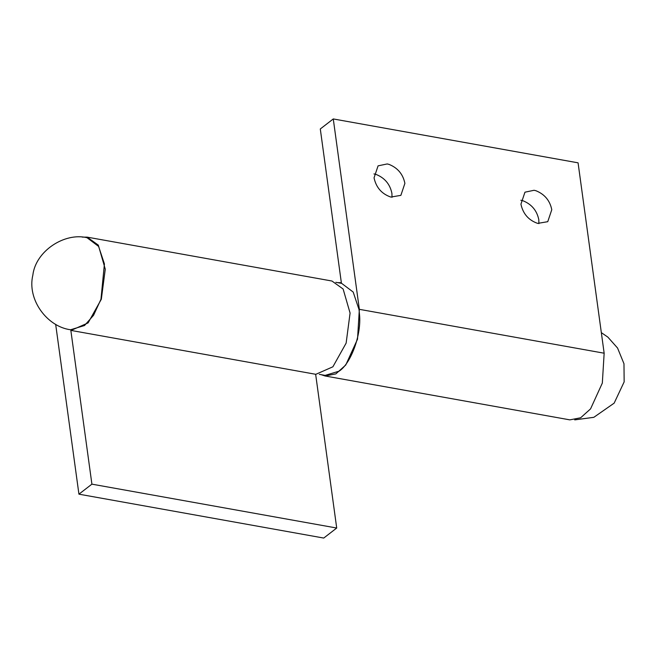 <?xml version="1.0" encoding="UTF-8"?>
<svg xmlns="http://www.w3.org/2000/svg" width="657" height="657" viewBox="0 0 657 657"><rect width="100%" height="100%" fill="white"/><g stroke="black" fill="none" stroke-linecap="round" stroke-linejoin="round"><path stroke-width="0.99" d="M319.335 374.35L325.149 375.393L339.119 371.156C350.739 363.789 361.621 334.865 359.519 314.654L359.026 309.578L353.195 292.061L341.648 283.364L335.834 282.321M71.128 329.847L71.03 330.43L88.087 322.907L101.326 299.239L105.276 269.181L98.312 245.127L87.151 237.136L82.273 237.12M55.673 324.361L78.93 494.171L91.906 484.152L70.759 329.789M71.03 330.43L315.836 374.309L332.894 366.795L346.132 343.126L350.082 313.069L343.118 289.014L331.957 281.024L87.151 237.136M78.93 494.171L323.737 538.058L336.713 528.031L315.647 374.276M336.713 528.031L91.906 484.152M520.935 204.171C523.021 213.829 528.606 220.235 537.689 223.396L547.749 221.688L551.781 209.698C549.917 200.557 544.628 194.234 535.907 190.719L534.075 190.275L524.959 192.189L520.935 204.171M538.904 223.643L538.806 219.725C536.95 210.585 531.653 204.261 522.939 200.746L520.837 200.254M374.047 177.842C376.132 187.5 381.725 193.905 390.808 197.067L400.869 195.359L404.893 183.369C403.037 174.228 397.748 167.905 389.026 164.39L387.195 163.946L378.079 165.851L374.047 177.842M392.015 197.314L391.917 193.396C390.061 184.256 384.772 177.924 376.05 174.417L373.956 173.924M321.166 374.679L325.051 375.976L569.849 419.864L580.657 417.77L590.561 408.884L602.329 383.072L604.153 353.211L578.07 162.829L333.271 118.942L320.296 128.969L341.435 283.323M341.073 283.257L341.172 282.691L337.665 282.65M325.051 375.976L335.85 373.89L345.754 365.005L357.523 339.184L359.346 309.332L333.271 118.942M70.554 329.757L84.523 325.519L93.557 315.294L100.964 299.28L104.422 263.942L98.599 246.416L87.053 237.719C64.46 232.192 35.609 251.188 32.85 275.135C26.929 299.584 47.115 326.734 70.554 329.757M359.346 309.332L604.153 353.211M601.336 332.639L607.881 337.14L617.564 348.038L623.978 363.756L624.15 381.889L614.155 403.143L593.829 417.318L574.727 419.88"/></g></svg>
